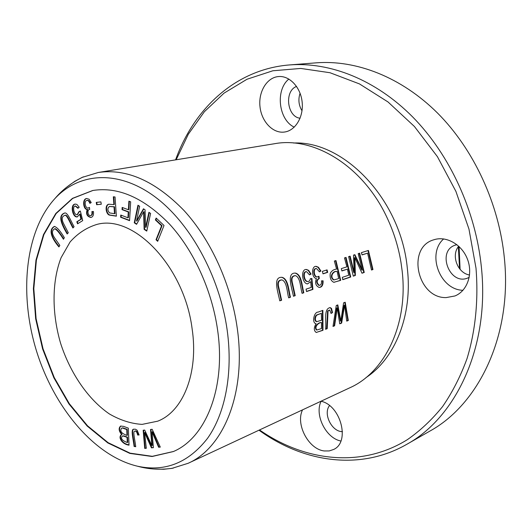 <?xml version="1.0" encoding="UTF-8"?>
<svg xmlns="http://www.w3.org/2000/svg" width="532" height="532" viewBox="0 0 532 532"><rect width="100%" height="100%" fill="white"/><g stroke="black" fill="none" stroke-linecap="round" stroke-linejoin="round"><path stroke-width="0.8" d="M128.312 428.12L123.55 426.371L120.591 426.072C118.383 428.167 118.736 430.993 121.648 434.551L121.456 434.624C117.592 437.39 122.274 444.36 129.03 445.158L128.312 428.12M68.309 232.77L63.654 223.719C61.439 219.264 61.785 216.497 64.691 215.407C66.553 213.997 69.745 222.316 72.904 227.982L74.081 226.752C70.576 220.368 67.305 211.709 64.458 213.086C57.449 215.626 61.732 224.664 67.152 233.98L68.309 232.77M152.172 429.297L150.529 429.464L151.873 445.59L144.697 430.062L143.168 430.222L144.724 448.409L146.313 448.277L144.631 432.649L151.454 447.844L153.389 447.685L152.066 431.904L158.629 447.239L160.298 447.099L152.172 429.297M79.201 207.247L76.861 204.388L75.158 204.095C69.759 204.414 72.678 218.093 77.326 216.87L79.727 214.19L80.924 219.204L76.808 221.784L77.572 223.812L82.713 220.607L80.352 211.051L79.062 211.55L77.16 214.695C74.074 215.5 72.073 206.05 75.271 206.07L77.938 208.291L79.201 207.247M91.238 202.586L89.103 199.227L86.656 198.522C81.968 198.855 83.271 209.681 87.195 209.488C85.725 213.93 86.962 216.59 90.906 217.468C92.994 216.923 93.832 214.935 93.433 211.503L91.903 211.563C92.236 213.99 91.77 215.334 90.5 215.6C87.547 215.932 87.042 209.309 89.695 209.428L89.456 207.374L88.292 208.025C85.266 208.83 83.81 200.684 86.922 200.451C87.973 200.185 88.964 201.156 89.901 203.364L91.238 202.586M139.091 434.99L137.19 430.275L135.414 429.198L133.525 429.218C130.546 429.59 133.432 439.711 134.084 446.434L135.727 446.727C135.228 441.48 132.973 432.37 134.27 431.419L134.536 431.252C135.946 430.681 136.983 431.944 137.642 435.03L139.091 434.99M150.609 213.425L148.907 212.315L145.642 227.377L145.056 209.814L143.474 208.79L136.518 221.046L139.643 206.296L137.961 205.206L134.257 222.788L136.571 224.331L143.62 211.796L144.132 229.352L146.766 231.101L150.609 213.425M59.837 245.392L54.404 237.585C51.71 233.342 51.81 230.409 54.71 228.773C56.711 229.571 59.624 233.069 63.441 239.26L64.359 237.691C60.342 230.941 57.024 227.191 54.39 226.439C47.754 229.851 52.169 238.994 58.926 246.934L59.837 245.392M164.022 225.488L156.135 218.06L155.391 219.942L161.595 225.794L156.022 239.746L157.678 241.328L164.022 225.488M173.505 451.482L152.332 456.323L130.094 453.164L108.109 442.677L87.527 425.806L69.313 403.695L54.271 377.594L43.039 348.806L36.096 318.688L33.815 288.65L36.395 260.121L43.897 234.585L56.146 213.532L72.738 198.396L92.96 190.456M192.105 328.703C198.782 372.892 183.061 411.502 157.711 421.178L142.077 424.39C131.091 423.691 120.179 420.2 109.326 413.916C88.053 399.279 70.284 373.178 60.621 343.379C51.81 313.315 51.777 281.734 61.107 257.661L70.118 241.927C77.732 233.368 86.689 227.523 96.984 224.398C133.599 214.143 184.318 266.479 192.105 328.703M115.052 196.966L113.329 196.78L113.868 204.594L108.714 204.235C104.405 205.099 105.988 214.423 109.512 215.121L116.375 216.172L115.052 196.966M100.894 201.894L96.245 202.386L96.644 204.727L101.286 204.241L100.894 201.894M130.666 201.828L128.89 201.176L128.398 209.748L122.16 207.427L122.034 209.635L128.272 211.969L127.933 217.781L120.757 215.054L120.638 217.249L129.569 220.654L130.666 201.828M66.906 187.011L74.819 181.306L82.108 177.409L98.36 172.468L274.545 143.72C314.286 136.212 363.715 166.436 387.449 218.532C393.946 232.524 398.448 247.121 400.968 262.336L402.126 270.748C408.47 324.221 384.935 372.28 349.857 387.762L188.109 463.299L171.896 468.379L163.676 469.264L153.928 469.011M98.36 172.468C126.716 168.365 155.251 181.033 183.972 210.473C210.898 239.806 231.201 284.301 237.279 328.444C246.476 392.623 223.686 447.851 188.109 463.299M346.046 257.415L344.49 257.9L346.897 266.825L341.331 268.62L341.883 270.948L347.443 269.139L348.739 275.217L342.322 277.352L342.761 279.679L350.728 277.006L346.046 257.415M345.202 302.243L343.599 302.821L340.852 321.089L337.813 304.929L336.271 305.488L332.999 326.429L334.608 325.81L337.202 307.968L339.748 323.822L341.65 323.084L344.57 305.262L346.724 321.122L348.314 320.51L345.202 302.243M320.902 271.041L318.515 267.323L316.513 266.452C311.539 265.089 311.06 277.391 316.261 278.549L316.434 278.562C314.778 282.851 315.669 285.81 319.114 287.433C321.927 287.36 323.243 285.152 323.084 280.803L321.454 280.869C321.74 283.676 320.995 285.172 319.233 285.345C316.474 282.705 316.493 280.424 319.3 278.495L318.947 276.248L317.152 276.973C313.774 276.627 313.102 268.042 316.553 268.587L319.453 271.865L320.902 271.041L319.366 271.646M327.054 269.877L322.372 271.367L323.01 273.854L327.685 272.351L327.054 269.877M332.507 312.577L331.502 308.414L330.246 307.636C323.15 308.513 326.701 322.538 325.584 329.295L327.22 328.663L328.045 311.001L329.727 310.076L331.057 313.441L332.507 312.577L331.037 313.162M368.43 250.452L361.394 252.64L362.053 254.914L367.605 253.172L371.496 270.03L372.965 269.531L368.43 250.452M281.608 300.234L278.921 288.025C277.471 282.818 278.535 280.118 282.113 279.925C287.22 282.286 286.908 292.048 288.69 297.853L290.472 297.255C288.603 290.558 288.497 279.114 282.14 277.338C272.384 276.494 278.103 292.414 279.785 300.846L281.608 300.234L279.759 300.686M311.08 274.12L308.66 270.376L306.698 269.544C300.66 268.281 301.644 283.104 307.363 283.922L310.715 281.707L311.207 287.433L306.06 289.149L306.532 291.563L312.922 289.415L311.898 278.515L310.349 278.682C309.957 280.65 309.039 281.594 307.582 281.528C304.025 281.076 302.788 271.353 306.638 271.699L309.484 274.871L311.08 274.12L309.418 274.678M359.652 253.185L358.196 253.638L362.252 270.083L354.871 254.675L353.494 255.101L354.172 272.47L350.123 256.151L348.633 256.617L353.295 276.141L355.356 275.45L354.911 257.707L361.979 273.222L364.247 272.464L359.652 253.185M335.965 260.554L334.362 261.052L336.57 269.125C333.956 269.272 331.862 270.648 330.272 273.248C329.68 277.85 330.851 280.869 333.777 282.299L340.706 280.371L335.965 260.554M295.213 295.659L292.58 283.629C291.157 278.529 292.168 275.875 295.619 275.669C300.627 277.943 300.347 287.626 302.09 293.351L303.819 292.766C301.996 286.156 301.844 274.798 295.612 273.122C286.189 272.344 291.835 287.965 293.451 296.257L295.213 295.659L293.418 296.098M322.871 310.362L318.083 312.104C314 311.892 311.699 322.838 315.875 323.649L316.094 323.682C313.707 327.739 313.74 330.658 316.194 332.447L322.977 330.305L322.871 310.362M289.581 64.931L316.168 62.836C356.101 59.737 401.175 76.874 437.59 113.11C473.839 149.479 499.129 203.882 504.409 258.505C512.256 335.459 478.747 404.333 429.816 431.126L406.674 444.38C456.044 417.394 489.779 346.784 481.407 267.343C475.768 210.958 449.746 154.659 412.759 117.033C375.605 79.527 329.86 61.805 289.581 64.931C236.268 69.12 194.798 107.743 176.119 158.376L175.567 159.873M258.984 430.202L260.288 431.126C304.251 462.428 360.27 470.96 406.674 444.38M300.075 93.246C298.046 99.444 298.691 105.296 302.016 110.802M458.724 246.216C450.83 255.24 457.58 273.222 469.57 275.004M176.165 159.773L188.328 134.217L204.355 111.733L224.038 93.14L247.028 79.235L272.836 70.776L300.78 68.442L330.006 72.731L359.486 83.923L388.041 101.984L414.435 126.503L437.43 156.687L455.904 191.374L468.965 229.073L475.994 268.108C478.587 300.134 475.422 331.044 467.01 358.661C460.519 376.39 452.36 392.377 442.544 406.628C431.931 419.748 420.2 430.76 407.346 439.671C361.095 468.446 304.39 461.217 259.536 429.942M293.604 143.015C344.044 140.568 401.035 199.779 407.339 268.48C412.772 315.263 395.017 358.615 365.996 377.607M321.022 401.228C340.819 405.377 350.395 442.119 333.65 449.46L329.222 450.937L324.36 450.963C308.573 449.407 295.327 424.21 302.548 409.853M284.188 132.076C272.77 133.512 261.505 121.515 259.988 106.679C258.293 91.87 266.811 77.539 278.402 76.561C289.441 75.418 300.587 87.162 302.129 101.905C303.819 116.634 295.579 130.493 284.7 132.002L284.188 132.076M446.195 297.588C417.341 298.499 406.248 247.34 433.826 239.786C446.288 235.59 462.009 244.494 467.522 259.363C473.194 274.173 467.182 291.117 454.92 295.965L446.195 297.588M443.661 238.915C426.471 253.817 439.997 289.98 462.973 290.279M456.922 244.68L455.419 245.092C436.4 250.785 449.573 285.89 467.801 277.99L469.217 277.332M288.869 79.055C275.117 90.021 278.595 119.966 294.256 127.141M296.563 86.437C284.061 90.906 287.027 116.947 300.088 118.224M321.109 401.248C314.299 414.78 325.817 438.142 340.872 441.035M329.514 405.617C322.858 413.77 331.862 431.944 342.462 431.625M227.231 330.545C233.083 373.431 225.176 413.444 207.613 438.228C188.501 462.82 165.146 472.157 137.535 466.225C94.23 455.997 53.965 407.519 36.449 350.834C18.979 294.136 24.924 231.4 54.936 198.549C78.404 173.199 116.269 169.522 152.657 195.131C188.946 220.687 219.643 275.25 227.231 330.545M217.601 330.086C226.1 388.061 205.631 438.122 173.292 451.575L152.105 456.503L129.841 453.404L107.816 442.937L87.188 426.059L68.941 403.921L53.865 377.78L42.607 348.939L35.657 318.768L33.376 288.67L35.977 260.101L43.504 234.539L55.8 213.478L72.452 198.37L92.728 190.496C118.131 186.493 143.74 197.705 169.542 224.132C193.721 250.439 212.015 290.399 217.601 330.086M458.351 246.708L459.542 268.687M157.831 240.936L156.475 239.639L162.047 225.694L155.843 219.842L156.435 218.339M156.022 239.746L156.475 239.639M161.595 225.794L162.047 225.694M155.391 219.942L155.843 219.842M295.094 275.669C291.682 275.902 290.685 278.555 292.101 283.629L294.741 295.652M303.819 292.766L302.063 293.199M295.14 273.135C301.312 274.751 301.624 286.15 303.353 292.76M321.561 322.578L321.434 328.596L316.952 330C313.76 326.741 319.094 322.252 321.561 322.578L321.089 322.558C318.628 322.226 313.282 326.715 316.48 329.98L316.806 329.993M317.085 314.997L321.348 313.335L321.547 320.224L316.766 321.654C315.15 320.563 314.944 318.641 316.148 315.902L317.085 314.997L316.62 314.977L315.675 315.888C314.465 318.648 314.671 320.563 316.294 321.641L316.786 321.661L316.294 321.641M321.348 313.335L316.62 314.977M322.412 310.528L322.505 330.286L316.301 332.467M322.977 330.305L322.505 330.286M337.142 271.466L338.678 278.568L334.056 279.918C329.089 276.567 333.797 270.575 337.142 271.466L336.67 271.473C333.318 270.535 328.63 276.6 333.591 279.912L333.89 279.918M335.532 260.687L340.247 280.371L333.93 282.326M340.706 280.371L340.247 280.371M59.165 246.535C52.648 238.722 48.286 230.21 54.616 226.406M63.674 238.861C59.936 232.797 57.104 229.405 55.162 228.68L54.936 228.747M146.839 230.748L144.584 229.252L144.079 211.703L143.62 211.796M144.132 229.352L144.584 229.252M136.737 224.038L134.709 222.689L138.347 205.452M134.257 222.788L134.709 222.689M136.518 221.046L136.97 220.946L143.766 208.976M145.642 227.377L146.094 227.277L149.286 212.561M359.226 253.318L363.788 272.464L361.926 273.089M364.247 272.464L363.788 272.464M354.911 257.707L354.445 257.714L354.897 275.45L353.268 275.995M355.356 275.45L354.897 275.45M349.69 256.284L353.707 272.47L354.172 272.47M354.472 254.795L361.793 270.083L362.252 270.083M306.139 269.544L308.188 270.376L310.608 274.12M306.299 271.699L306.159 271.699C302.309 271.347 303.553 281.082 307.11 281.528L307.523 281.528M311.439 278.562L312.457 289.408L306.498 291.41M312.922 289.415L312.457 289.408M310.715 281.707L307.416 283.928M281.568 279.918C278.037 280.158 276.992 282.858 278.442 288.018L281.135 300.228M290.472 297.255L288.663 297.694M282.14 277.338L281.661 277.338C287.958 279.061 288.231 290.552 290.007 297.248M139.071 434.824L138.067 434.85C137.409 431.765 136.372 430.508 134.962 431.073L134.762 431.186M137.642 435.03L138.067 434.85M135.687 446.461L134.51 446.248C133.891 439.758 131.098 429.863 133.745 429.138M134.084 446.434L134.51 446.248M368.004 250.585L372.506 269.538L371.469 269.884M372.965 269.531L372.506 269.538M367.605 253.172L362.019 254.788M90.294 203.138C89.376 201.036 88.405 200.112 87.381 200.365L87.148 200.424M88.518 207.965L89.496 207.606M90.726 215.533L90.952 215.507C92.209 215.247 92.681 213.924 92.369 211.543M87.195 209.488L87.647 209.402C83.83 209.615 82.407 199.141 86.889 198.496M91.132 217.415C87.334 216.325 86.171 213.651 87.647 209.402M79.062 211.55L80.372 211.131M78.29 208.005L75.497 206.044M77.386 214.635L79.514 211.463M77.965 223.566L77.26 221.691L81.376 219.118L80.179 214.103L79.727 214.19M76.808 221.784L77.26 221.691M80.924 219.204L81.376 219.118M77.552 216.81C73.09 217.535 70.35 204.747 75.384 204.062M329.754 307.616L331.037 308.4L332.041 312.563M328.045 311.001L327.579 310.987L326.748 328.643L325.597 329.089M329.468 310.07L327.579 310.987M327.22 328.663L326.748 328.643M160.232 446.96L159.055 447.06L152.491 431.725L152.066 431.904M158.629 447.239L159.055 447.06M153.376 447.538L151.879 447.665L145.056 432.476L144.631 432.649M151.454 447.844L151.879 447.665M146.293 448.13L145.143 448.23L143.607 430.175M144.724 448.409L145.143 448.23M151.873 445.59L152.298 445.404L150.962 429.417M67.478 233.641C62.257 224.484 57.935 215.932 64.685 213.053M73.23 227.643C70.104 222.017 66.985 213.917 65.143 215.32L64.924 215.38M114.5 213.698L109.585 212.92C107.358 210.406 107.311 208.258 109.459 206.476L114.028 206.855L114.5 213.698L114.952 213.611L114.48 206.768L109.692 206.443M114.028 206.855L114.48 206.768M109.512 215.121L109.964 215.028C106.493 214.343 104.93 205.312 108.947 204.202M116.368 216.019L109.964 215.028M113.868 204.594L114.32 204.507L113.795 196.833M101.28 204.202L97.097 204.634L96.704 202.34M96.644 204.727L97.097 204.634M129.589 220.394L121.09 217.156L121.196 215.221M120.638 217.249L121.09 217.156M127.933 217.781L128.392 217.681L128.724 211.876L122.493 209.542L122.599 207.586M128.272 211.969L128.724 211.876M122.034 209.635L122.493 209.542M128.398 209.748L128.85 209.661L129.329 201.335M127.294 442.524C121.968 440.523 120.332 438.368 122.387 436.074C123.125 435.921 124.688 436.36 127.075 437.39L127.294 442.524L127.72 442.345L127.5 437.218C125.113 436.18 123.55 435.741 122.812 435.901L122.613 436.007M127.075 437.39L127.5 437.218M126.988 435.389C121.449 433.507 119.653 431.1 121.602 428.16L122.526 428.047L126.742 429.53L126.988 435.389L127.414 435.209L127.168 429.351L122.952 427.874L121.775 428.094M126.742 429.53L127.168 429.351M122.526 428.047L122.952 427.874M121.648 434.551L122.074 434.378C119.248 431.053 118.829 428.26 120.817 425.999M129.01 444.805C122.52 444.001 118.284 437.39 121.695 434.531M326.615 270.01L327.213 272.357L322.977 273.721M327.685 272.351L327.213 272.357M315.995 266.452L318.043 267.323L320.437 271.041M316.254 268.587L316.081 268.587C312.63 268.048 313.301 276.62 316.686 276.973L317.045 276.973M318.528 276.567L318.828 278.495C316.028 280.411 316.008 282.692 318.768 285.345L319.08 285.345M319.3 278.495L318.828 278.495M322.618 280.823C322.831 284.766 321.687 286.967 319.18 287.44M344.783 302.395L347.848 320.49L346.711 320.929M348.314 320.51L347.848 320.49M344.57 305.262L344.111 305.248L341.178 323.07L339.722 323.629M341.65 323.084L341.178 323.07M337.202 307.968L336.736 307.955L334.136 325.79L333.045 326.209M334.608 325.81L334.136 325.79M340.852 321.089L340.387 321.075L337.388 305.082M345.614 257.555L350.262 277.006L342.734 279.533M350.728 277.006L350.262 277.006M347.443 269.139L341.85 270.808M292.58 283.629L292.101 283.629M316.148 315.902L315.675 315.888M334.056 279.918L333.591 279.912M308.66 270.376L308.188 270.376M278.921 288.025L278.442 288.018M331.502 308.414L331.037 308.4M318.515 267.323L318.043 267.323M259.357 430.029L260.288 431.126M175.972 159.806L176.119 158.376M173.252 468.133C160.983 470.029 149.08 469.397 137.535 466.225M83.364 176.85C72.166 182.19 62.683 189.425 54.936 198.549M459.069 246.535L460.1 269.358M295.14 273.122L295.612 273.122M316.48 329.98L316.939 330M55.162 228.68L54.71 228.773M307.11 281.528L307.582 281.528M306.219 269.544L306.691 269.544M134.962 431.073L134.536 431.252M87.381 200.365L86.922 200.451M88.744 207.932L88.292 208.025M90.952 215.507L90.5 215.6M75.724 205.984L75.271 206.07M77.612 214.609L77.16 214.695M329.78 307.622L330.246 307.636M65.143 215.32L64.691 215.407M109.911 206.389L109.459 206.476M122.114 427.954L121.688 428.12M122.812 435.901L122.387 436.074M316.686 276.973L317.152 276.973M318.768 285.345L319.233 285.345M316.041 266.459L316.513 266.452"/></g></svg>
